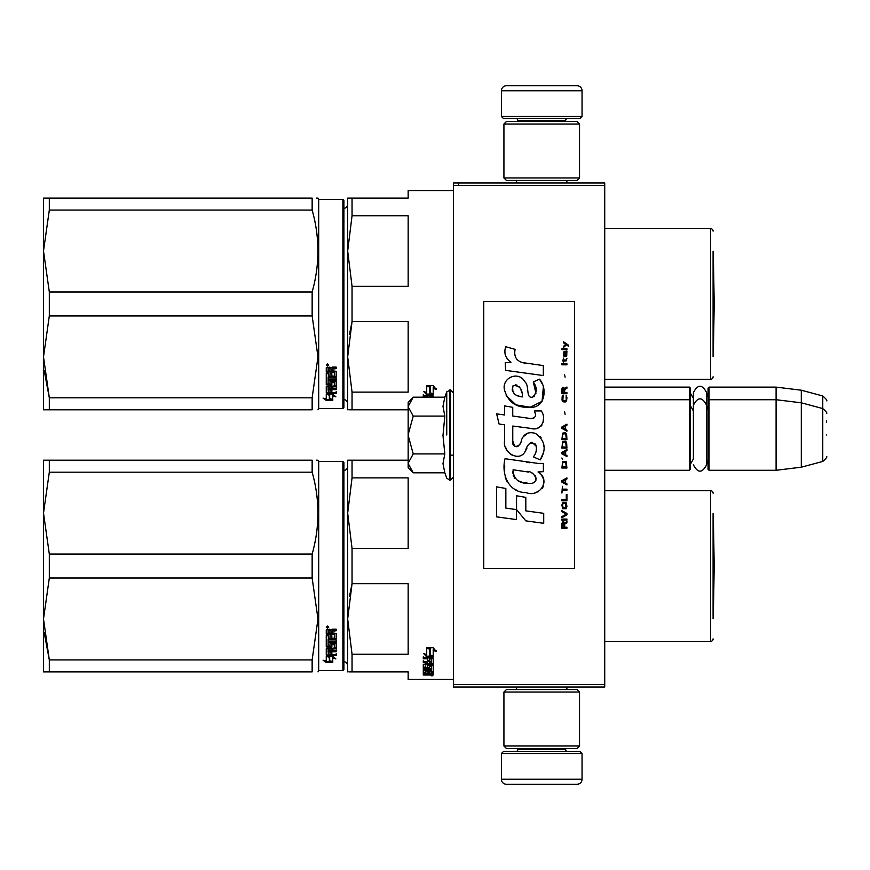 <?xml version="1.0" encoding="UTF-8"?>
<svg xmlns="http://www.w3.org/2000/svg" width="870" height="870" viewBox="0 0 870 870"><rect width="100%" height="100%" fill="white"/><g stroke="black" fill="none" stroke-linecap="round" stroke-linejoin="round"><path stroke-width="1.3" d="M604.726 387.117L689.41 387.117L690.41 388.129L690.41 469.278L689.41 470.278L604.726 470.278L604.726 472.453M604.726 441.133L604.726 397.046L604.726 399.721L689.41 399.721L689.41 470.278M604.726 185.506L453.52 185.506L453.52 182.994L604.726 182.994L604.726 687.006L453.52 687.006L453.52 684.494L604.726 684.494M458.566 182.994L458.566 185.506M453.52 185.506L453.52 684.494M582.052 116.46L501.403 116.46L503.425 118.472L580.029 118.472L582.052 116.46L582.052 90.752A5.035 5.035 -137.2 0 0 577.006 85.717L506.449 85.717A5.035 5.035 137.2 0 0 501.403 90.752L582.052 90.752M516.573 182.994L516.573 180.471M566.881 182.994L566.881 180.471M565.663 121.495L565.663 120.484L517.78 120.484L517.78 121.495M515.769 118.472A2.012 2.012 137.8 0 1 517.78 120.484M567.686 118.472A2.012 2.012 -137.8 0 0 565.663 120.484M501.403 116.46L501.403 90.752M506.449 85.717L577.006 85.717M501.403 753.54L582.052 753.54L580.029 751.528L503.425 751.528L501.403 753.54L501.403 779.248A5.035 5.035 42.8 0 0 506.449 784.283L577.006 784.283A5.035 5.035 -42.8 0 0 582.052 779.248L501.403 779.248M566.881 687.006L566.881 689.529M516.573 687.006L516.573 689.529M517.78 748.504L517.78 749.516L565.663 749.516L565.663 748.504M567.686 751.528A2.012 2.012 -42.2 0 1 565.663 749.516M515.769 751.528A2.012 2.012 42.2 0 0 517.78 749.516M582.052 753.54L582.052 779.248M577.006 784.283L506.449 784.283M579.529 745.981L577.006 748.504L506.449 748.504L503.926 745.981L579.529 745.981L579.529 692.052L503.926 692.052L506.449 689.529L577.006 689.529L579.529 692.052M503.926 692.052L503.926 745.981M503.926 124.019L506.449 121.495L577.006 121.495L579.529 124.019L503.926 124.019L503.926 177.948L579.529 177.948L577.006 180.471L506.449 180.471L503.926 177.948M579.529 177.948L579.529 124.019M689.41 387.117L689.41 399.721L690.41 400.722M708.049 400.722L709.061 399.721L709.061 387.117L708.049 388.129L708.049 469.278L709.061 470.278L709.061 399.721L776.094 399.721L776.094 470.278L709.061 470.278M709.061 387.117L776.094 387.117L776.094 399.721L801.303 402.81L801.303 467.19L776.094 470.278M826.5 413.435L826.5 413.435C827.533 413.315 826.282 411.684 822.759 408.563L822.759 395.959L801.303 390.217L801.303 402.81L822.759 408.563L822.759 461.437L801.303 467.19M826.5 422.396L826.5 421.015M826.5 435C826.5 462.818 826.5 462.818 826.5 435C826.5 407.182 826.5 407.182 826.5 435M408.16 402.234L413.228 397.177L408.16 406.431L408.16 402.234M413.228 472.823L408.16 467.766L408.16 463.569L413.228 472.823L444.82 472.823L442.982 463.656L444.82 453.912L442.982 435.565L444.82 416.088L442.982 406.344L444.82 397.177L413.228 397.177M446.745 435L446.745 391.881L446.745 435M408.16 463.569L408.16 406.431M408.16 406.834L413.228 416.088L408.16 434.598M444.82 416.088L413.228 416.088M408.16 435.402L413.228 453.912L408.16 463.166M444.82 453.912L413.228 453.912M690.41 464.232L693.39 459.023L693.39 405.235L693.39 410.977L690.41 405.768M690.41 393.164L693.39 398.373L693.39 392.642L693.39 405.235C697.794 396.72 702.188 396.72 706.592 405.235L706.592 464.765C702.188 473.28 697.794 473.28 693.39 464.765M693.39 392.642C697.794 384.116 702.188 384.116 706.592 392.642L706.592 409.705L708.049 405.768M429.486 673.652L429.486 674.467L431.346 674.38L431.346 673.652L429.486 673.152M347.674 665.67A4.035 4.035 -46.6 0 0 343.9 661.646M347.674 466.418A4.035 4.035 -133.2 0 1 343.9 470.442M348.87 671.89L352.046 671.89L352.046 654.229L408.16 654.229L408.16 583.705L352.046 583.705L349.479 596.537M348.87 460.197L352.046 460.197L347.674 460.197L347.674 513.126L352.046 477.869L352.046 460.197L408.16 460.197M347.674 671.89L347.674 618.972L352.046 583.705L352.046 548.383L408.16 548.383L408.16 477.869L352.046 477.869M352.046 548.383L347.674 513.126L347.674 618.972L352.046 654.229M352.046 671.89L408.16 671.89L408.16 679.448L453.52 679.448M713.096 513.376L713.096 618.711M713.096 493.214A2.523 2.523 -133.3 0 0 710.572 490.691L710.572 641.397A2.523 2.523 -46.7 0 0 713.096 638.874M604.726 490.691L710.572 490.691M604.726 641.397L710.572 641.397M429.78 648.563L427.79 647.758M433.206 656.73L430.139 655.643L430.139 649.161L426.713 647.758L433.162 647.758L436.381 651.619L433.206 650.379L433.206 656.73L429.78 654.969L429.78 649.303L426.713 648.052L426.713 653.859M430.9 656.165L426.811 656.165L426.811 656.97L433.206 656.97L429.78 655.762L429.78 649.303M433.206 656.165L431.607 656.165M426.811 656.165L424.658 653.892M426.713 648.052L426.713 654.642L423.592 653.49L426.811 656.97M433.206 650.379L433.206 649.629L436.381 650.858M430.139 648.422L430.139 649.161L430.139 648.422L428.497 647.758M433.206 655.915L430.139 654.849M431.346 671.683L433.206 671.683L433.206 665.67L433.206 672.63L431.346 672.63L431.041 671.053L429.486 671.053L429.486 672.314L427.616 672.314L427.616 671.053L425.147 671.172L425.147 670.291L425.452 673.152L433.206 673.152L433.206 674.794L432.433 675.022L427.311 675.022L427.311 674.424M427.616 671.053L427.616 670.291M425.452 671.053L425.452 670.291M429.486 671.368L427.616 671.368M433.206 665.67L428.399 665.3L427.616 665.67L427.616 667.268L425.452 667.399L425.452 663.864M432.433 663.766L433.206 663.386L433.206 658.122L433.206 664.256L432.433 664.647L432.433 663.766L431.324 663.766M429.486 663.766L427.616 663.766M432.433 664.647L425.452 664.647M433.206 658.122L423.277 657.666L423.277 658.753L427.616 658.753L427.616 657.927L423.277 657.927L423.277 656.85M425.191 667.344L423.277 667.007L423.277 664.256L427.616 663.864L427.616 662.592L423.277 662.592L423.277 661.602L431.346 661.602L431.041 658.753L429.486 658.753L429.486 661.189L427.616 661.189L427.616 657.927M429.486 658.753L429.486 657.927L429.486 658.753M431.346 658.101L431.346 658.927L431.041 657.927L429.486 657.927M429.486 660.754L427.616 660.754M427.616 662.592L427.616 661.733L423.277 661.733L423.277 660.754M431.346 671.172L431.346 666.355L429.486 666.355L429.486 667.91L428.703 668.247L424.06 668.247L423.277 667.91L423.277 664.256M428.703 668.247L428.703 667.344L427.561 667.344M424.06 668.247L424.06 667.344M429.486 666.355L429.486 665.463L429.486 666.355M431.346 665.463L431.346 666.355L431.346 665.463L429.486 665.463M423.277 667.91L424.06 667.845M429.486 667.845L428.703 667.845M431.346 668.758L423.277 668.758L423.277 669.541L423.277 668.758M431.346 669.541L423.277 669.541M431.346 670.291L424.06 670.291L423.277 670.596L423.277 672.434L425.147 672.695M427.311 675.022L423.277 675.022L423.277 674.467L427.616 674.228L427.616 673.652L423.277 673.391L423.277 670.596M426.833 673.652L423.364 673.51M431.955 675.37L431.955 676.033L431.955 675.37M423.277 675.022L423.277 674.467M433.206 672.63L431.346 672.195M431.346 674.054L433.206 673.826L433.206 673.152M429.486 662.592L429.486 663.864L431.346 663.712L431.346 662.755L429.486 662.592L429.486 661.733L431.346 661.896L431.346 662.842M429.486 671.053L429.486 670.291M432.433 664.419L433.206 664.789M427.616 666.366L427.616 665.67M429.486 660.341L427.616 660.341M429.486 667.007L428.703 667.344M426.833 673.51L427.616 673.271M429.628 674.054L427.311 674.054M432.858 675.577L431.096 675.577L432.858 675.479M432.858 674.979L431.096 675.022M49.318 578.017L49.318 554.07L43.5 513.126L43.5 460.197L49.318 460.197L49.318 472.182L43.5 513.126L43.5 618.972L49.318 578.017L312.145 578.017L317.974 618.972L312.145 659.917L312.145 671.89C319.845 671.89 319.845 671.89 312.145 671.89L43.5 671.89L43.5 618.972L49.318 659.917L312.145 659.917M49.318 472.182L312.145 472.182L312.145 460.197C319.845 460.208 319.845 460.208 312.145 460.197L49.318 460.197M49.318 554.07L312.145 554.07C319.845 526.774 319.845 499.478 312.145 472.182M316.452 460.197L317.974 460.197L318.692 461.459L318.692 670.629L317.974 671.89M49.318 671.89L49.318 659.917L44.185 632.642M342.889 461.459L342.889 670.629L343.9 669.628L343.9 462.47L342.889 461.459L318.692 461.459M312.145 578.017L312.145 554.07M329.687 656.284L329.687 657.165L329.251 656.165M329.687 657.165L329.687 661.7L332.764 662.44L332.764 657.165L332.764 658.046L335.874 658.905L332.655 656.165L326.261 656.165L329.687 657.165M326.304 655.295L327.033 655.295M329.687 660.776L332.764 661.504M332.764 657.165L334.287 657.579M326.261 656.371L326.261 661.026L323.085 660.221L326.304 662.603L332.764 662.603L329.328 661.787L329.328 657.263L326.261 656.371M336.19 653.718L336.19 654.697L326.261 655.143L326.261 648.694L334.319 648.03L334.319 643.909L334.319 644.67L331.851 644.67L331.851 643.909L331.851 646.889L331.068 647.378L326.261 646.889L326.261 635.143L328.12 635.143L328.425 638.362L329.991 638.362L329.991 635.829L331.851 635.829L331.851 638.362L334.319 638.145L334.319 633.567L334.319 634.219L326.261 633.991L326.261 629.836L329.839 629.206L330.991 630.152L332.155 629.206L336.19 629.206L336.19 630.717L331.851 631.337L332.634 630.087L336.19 630.087M331.851 631.337L331.851 632.816L336.19 633.425L336.19 639.222L328.12 639.776L328.12 641.092L336.19 641.092L336.19 642.386L328.12 642.386L328.12 641.647L328.12 645.964L329.991 645.964L329.991 643.713L330.763 643.191L336.19 643.713L336.19 648.694L331.851 649.172L331.851 650.651L336.19 650.651L336.19 651.739L328.12 651.739L328.12 650.912L336.19 650.912L336.19 649.836M328.12 651.739L328.425 654.566L329.991 654.566L329.991 652.174L331.851 652.174L331.851 654.566L336.19 654.566L336.19 655.556L327.033 655.556M331.068 647.378L331.851 646.106M334.015 633.991L334.015 633.327L326.261 633.327M328.12 630.957L328.12 632.816L329.991 632.816L329.991 630.717L328.12 630.957L328.12 630.337L328.12 630.957M328.12 630.337L329.991 630.087L329.991 630.717M328.12 649.662L328.12 648.552L329.991 648.367L329.991 650.651L328.12 650.466L328.12 649.357L329.991 649.172M331.068 646.595L326.261 646.106M334.319 643.909L331.851 643.909M327.033 654.697L326.261 654.283M331.851 648.367L336.19 647.9M328.12 641.647L336.19 641.647L336.19 640.374M336.19 638.515L328.12 639.069L328.12 640.374M327.522 628.173L326.261 627.118L327.522 626.052L328.773 627.118L327.522 628.173L326.794 627.379M328.24 627.379L327.522 627.574M326.304 662.603L326.304 661.668L329.328 661.668M324.934 660.7L326.304 661.668M329.328 660.863L332.764 661.668M328.545 656.165L329.328 657.057M326.62 627.379L326.62 626.791L328.392 626.791L328.392 627.379L326.62 627.379M713.335 516.323L714.205 566.044L713.335 615.775L713.335 516.323A10.081 10.081 0 0 0 713.096 516.182M347.674 403.582A4.035 4.035 -46.6 0 0 343.9 399.558M347.674 204.33A4.035 4.035 -133.2 0 1 343.9 208.354M348.87 409.803L352.046 409.803L352.046 392.131L408.16 392.131L408.16 321.617L352.046 321.617L349.479 334.439M348.87 198.11L352.046 198.11L347.674 198.11L347.674 251.028L352.046 215.771L352.046 198.11L408.16 198.11L408.16 190.552L453.52 190.552M347.674 409.803L347.674 356.874L352.046 321.617L352.046 286.295L408.16 286.295L408.16 215.771L352.046 215.771M352.046 286.295L347.674 251.028L347.674 356.874L352.046 392.131M352.046 409.803L408.16 409.803M713.096 251.289L713.096 356.624M713.096 231.126A2.523 2.523 -133.3 0 0 710.572 228.603L710.572 379.309A2.523 2.523 -46.7 0 0 713.096 376.786M604.726 228.603L710.572 228.603M604.726 379.309L710.572 379.309M429.78 386.465L427.79 385.671M433.206 394.632L430.139 393.544L430.139 387.063L426.713 385.671L433.162 385.671L436.381 389.532L433.206 388.292L433.206 394.632L429.78 392.881L429.78 387.204L426.713 385.954L426.713 391.761M430.9 394.066L426.811 394.066L426.811 394.882L433.206 394.882L429.78 393.675L429.78 387.204M433.206 394.066L431.607 394.066M426.811 394.066L424.658 391.804M426.713 385.954L426.713 392.555L423.592 391.402L426.811 394.882M433.206 388.292L433.206 387.541L436.381 388.77M430.139 386.323L430.139 387.063L430.139 386.323L428.497 385.671M433.206 393.827L430.139 392.751M433.206 397.177L433.206 396.035L433.206 397.177M433.206 396.035L423.277 395.567L423.277 396.666L427.616 396.666L427.616 395.839L423.277 395.839L423.277 394.762M427.616 397.177L427.616 395.839M431.346 397.177L429.486 396.666L429.486 395.839L429.486 397.177M431.346 396.013L431.346 396.84L431.041 395.839L429.486 395.839M49.318 315.93L49.318 291.983L43.5 251.028L43.5 198.11L49.318 198.11L49.318 210.083L43.5 251.028L43.5 356.874L49.318 315.93L312.145 315.93L317.974 356.874L312.145 397.818L312.145 409.803C319.845 409.792 319.845 409.792 312.145 409.803L43.5 409.803L43.5 356.874L49.318 397.818L312.145 397.818M49.318 210.083L312.145 210.083L312.145 198.11C319.845 198.11 319.845 198.11 312.145 198.11L49.318 198.11M49.318 291.983L312.145 291.983C319.845 264.687 319.845 237.379 312.145 210.083M316.452 198.11L317.974 198.11L318.692 199.371L318.692 408.541L317.974 409.803M49.318 409.803L49.318 397.818L44.185 370.555M342.889 199.371L342.889 408.541L343.9 407.53L343.9 200.372L342.889 199.371L318.692 199.371M312.145 315.93L312.145 291.983M329.687 394.197L329.687 395.067L329.251 394.066M329.687 395.067L329.687 399.613L332.764 400.341L332.764 395.067L332.764 395.959L335.874 396.818L332.655 394.066L326.261 394.066L329.687 395.067M326.304 393.196L327.033 393.196M329.687 398.688L332.764 399.417M332.764 395.067L334.287 395.491M326.261 394.273L326.261 398.938L323.085 398.123L326.304 400.504L332.764 400.504L329.328 399.689L329.328 395.176L326.261 394.273M336.19 391.62L336.19 392.598L326.261 393.055L326.261 386.606L334.319 385.932L334.319 381.821L334.319 382.582L331.851 382.582L331.851 381.821L331.851 384.79L331.068 385.29L326.261 384.79L326.261 373.056L328.12 373.056L328.425 376.275L329.991 376.275L329.991 373.741L331.851 373.741L331.851 376.275L334.319 376.047L334.319 371.468L334.319 372.132L326.261 371.892L326.261 367.749L329.839 367.107L330.991 368.053L332.155 367.107L336.19 367.107L336.19 368.619L331.851 369.25L332.634 367.999L336.19 367.999M331.851 369.25L331.851 370.718L336.19 371.327L336.19 377.123L328.12 377.689L328.12 379.005L336.19 379.005L336.19 380.288L328.12 380.288L328.12 379.559L328.12 383.877L329.991 383.877L329.991 381.625L330.763 381.093L336.19 381.625L336.19 386.606L331.851 387.085L331.851 388.553L336.19 388.553L336.19 389.64L328.12 389.64L328.12 388.814L336.19 388.814L336.19 387.737M328.12 389.64L328.425 392.479L329.991 392.479L329.991 390.075L331.851 390.075L331.851 392.479L336.19 392.479L336.19 393.468L327.033 393.468M331.068 385.29L331.851 384.018M334.015 371.892L334.015 371.24L326.261 371.24M328.12 368.869L328.12 370.718L329.991 370.718L329.991 368.619L328.12 368.869L328.12 368.238L328.12 368.869M328.12 368.238L329.991 367.999L329.991 368.619M328.12 387.563L328.12 386.465L329.991 386.28L329.991 388.553L328.12 388.379L328.12 387.259L329.991 387.085M331.068 384.507L326.261 384.018M334.319 381.821L331.851 381.821M327.033 392.598L326.261 392.196M331.851 386.28L336.19 385.801M328.12 379.559L336.19 379.559L336.19 378.276M336.19 376.427L328.12 376.971L328.12 378.276M327.522 366.074L326.261 365.03L327.522 363.964L328.773 365.03L327.522 366.074L326.794 365.291M328.24 365.291L327.522 365.476M326.304 400.504L326.304 399.58L329.328 399.58M324.934 398.601L326.304 399.58M329.328 398.775L332.764 399.58M328.545 394.066L329.328 394.969M326.62 365.291L326.62 364.693L328.392 364.693L328.392 365.291L326.62 365.291M713.335 254.225L714.205 303.956L713.335 353.677L713.335 254.225A10.081 10.081 0 0 0 713.096 254.083M568.643 346.336L568.643 345.281L563.499 341.758L563.499 342.813L565.75 344.4L563.499 346.336L563.499 347.391L566.5 344.922L568.643 346.336M566.925 528.242L566.925 527.187L564.673 527.187L564.673 524.197L566.925 522.783L566.925 521.554L564.467 523.142L563.814 521.902L562.749 521.902L561.998 523.142L561.889 528.242L566.925 528.242M561.889 520.14L566.925 520.14L566.925 519.085L561.889 519.085L561.889 520.14M561.889 517.683L566.925 514.866L566.925 513.452L561.889 510.636L561.889 511.69L566.283 514.159L561.889 516.617L561.889 517.683M561.889 505.002L562.64 508.7L566.174 508.7L566.925 506.405L566.174 502.708L563.064 502.36L561.889 505.002M561.889 499.717L561.889 500.772L566.925 500.772L566.925 494.432L566.283 494.432L566.283 499.717L561.889 499.717M566.925 478.935L566.925 477.88L561.889 480.697L561.889 482.11L566.925 484.927L566.925 483.872L565.641 483.165L565.641 479.642L566.925 478.935M566.174 461.502L562.64 461.502L561.889 468.016L566.925 468.016L566.174 461.502M562.64 459.567L561.889 457.979L562.64 459.567M561.889 453.759L566.925 456.576L566.925 455.51L565.641 454.814L565.641 451.291L566.925 450.584L566.925 449.529L561.889 452.346L561.889 453.759M566.609 442.308L565.217 441.079L562.64 441.601L561.889 448.115L566.925 448.115L566.609 442.308M566.609 433.858L565.217 432.618L562.64 433.151L561.889 439.665L566.925 439.665L566.609 433.858M565.108 414.305L564.565 411.847L565.108 414.305M561.889 364.824L566.925 364.824L566.925 363.769L561.889 363.769L561.889 364.824M566.816 353.024L566.925 351.088L564.032 351.621L563.499 354.612L564.141 356.722L564.141 352.502L564.673 352.317L565.641 356.722L566.718 356.015L566.816 353.024M562.422 486.33L561.889 493.029L562.422 490.212L566.925 490.212L566.925 489.147L562.422 489.147L562.422 486.33M566.925 424.168L561.889 426.985L561.889 428.399L566.925 431.215L566.925 430.161L565.641 429.454L565.641 425.93L566.925 425.223L566.925 424.168M566.065 360.952L566.925 358.483L565.859 360.071L563.923 360.071L563.499 358.135L563.499 360.071L562.64 360.071L563.499 362.355L563.923 360.952L566.065 360.952M566.174 395.284L566.174 399.863L565.217 400.929L562.857 400.396L563.173 395.11L562.205 395.991L561.998 400.048L563.064 401.81L565.217 401.983L566.609 400.744L566.925 397.579L566.174 395.284M566.925 392.653L564.673 392.653L564.673 389.651L566.925 388.248L566.925 387.009L564.467 388.596L563.814 387.367L562.749 387.367L561.998 388.596L561.889 393.708L566.925 393.708L566.925 392.653M565.108 377.156L564.565 374.687L565.108 377.156M566.925 349.675L566.925 348.805L561.889 348.805L561.889 349.675L566.925 349.675M526.165 363.345C517.248 362.214 513.561 357.559 515.094 349.37L505.72 346.695C503.686 353.057 505.437 358.266 510.984 362.312L505.22 362.638L505.644 370.359L543.326 375.557L543.326 365.585L522.663 362.616M539.498 379.168L533.277 381.908C537.453 387.792 537.203 392.881 532.505 397.177C525.458 398.623 529.743 385.976 524.98 381.865C518.248 369.598 499.739 378.82 505.089 391.739C508.863 402.701 516.867 407.867 529.112 407.258C544.827 409.139 547.98 388.64 539.498 379.168L542.325 384.051M512.767 441.057L512.767 426.028L530.678 428.366C541.379 431.846 547.045 418.851 541.303 410.934L534.3 410.934C536.725 415.675 535.507 418.209 530.646 418.535L512.745 416.023L512.745 407.312L504.567 405.898L504.567 414.968L496.639 413.881L499.108 424.049L504.567 424.799L504.567 441.057C502.403 452.498 520.108 463.329 525.621 450.486C527.47 443.722 530.776 441.623 535.55 444.178C537.225 448.757 536.496 452.998 533.353 456.88L540.259 459.915C546.686 449.301 545.12 440.481 535.55 433.467C528.645 431.335 523.881 433.662 521.271 440.47C521.184 447.049 511.527 449.159 512.767 441.057L514.768 446.451M538.03 463.416L505.046 458.718C501.163 473.704 508.178 492.616 526.165 492.605C539.52 498.118 551.493 479.903 538.03 471.975L543.38 471.681L543.38 463.416L538.03 463.416M516.562 495.78L516.562 509.613L525.806 520.858L543.717 523.305L543.717 513.333L525.817 510.864L525.817 497.379L516.562 495.78M496.596 516.856L516.465 519.575L516.465 509.602L505.851 508.102L505.851 488.462L496.596 486.863L496.596 516.856M574.494 301.433L483.763 301.433L483.763 568.567L574.494 568.567L574.494 301.433M505.155 354.471L505.622 355.765M533.277 381.908L535.963 393.251M534.43 396.133L532.407 397.209M506.199 395.578L515.986 404.854L530.167 407.225L542.064 401.364L543.326 387.357M540.259 459.915L543.587 452.302M543.957 446.484L543.522 443.221M541.075 437.762L540.096 436.533M528.155 432.923L523.338 436.664M519.564 444.211L518.422 445.897M517.922 446.332L516.856 446.788M524.773 452.237L526.981 448.061M528.927 444.265L529.482 443.515M530.395 442.743L531.635 442.264M532.027 442.21L536.388 446.43M536.464 449.007L536.04 451.497M505.851 447.822L506.808 449.942M510.277 454.031L512.321 455.238M515.606 456.217L517.15 456.348M520.869 455.728L523.077 454.325M534.3 410.934L535.42 413.935M533.756 418.242L531.809 418.59M532.07 428.508L533.669 428.584M536.322 428.464L538.302 427.909M540.531 426.626L541.814 425.343M543.043 422.515L543.456 418.59M529.808 462.731L526.546 462.285M534.974 492.583L538.312 491.659M542.456 488.168L543.293 486.363M543.935 482.676L543.891 481.066M543.598 479.25L541.499 475.031M504.774 466.048L504.415 470.703M505.133 476.945L506.84 481.404M514.54 489.07L516.476 490.093M521.13 396.72L518.096 395.872M514.137 393.664L512.245 390.184M512.18 389.814L513.082 385.638C519.444 385.247 522.544 389.01 522.381 396.905C514.627 396.187 511.527 392.424 513.082 385.638M515.214 384.834L517.03 385.138M518.988 386.334L520.38 388.488M521.065 390.238L521.696 392.49M526.165 471.573C534.55 469.909 540.966 483.916 529.656 483.394C518.955 483.818 513.441 479.272 513.104 469.778L528.721 472.095M532.114 473.334L532.995 473.835M535.18 475.672L535.931 477.271M536.083 478.576L535.985 479.359M535.931 480.262L534.365 482.306M531.505 483.383L530.852 483.426M528.036 483.231L524.349 482.698M521.75 482.121L517.715 480.599M514.801 478.369L513.137 475.161M512.898 473.236L512.963 471.094M564.032 527.187L562.422 527.187L563.064 522.783L563.923 523.316L564.032 527.187M562.531 505.002L563.173 503.415L565.641 503.415L565.968 507.645L563.173 507.993L562.531 505.002M565.217 479.816L565.217 482.991L562.314 481.404L565.217 479.816M562.531 463.797L563.173 462.209L565.641 462.209L566.283 466.962L562.531 466.962L562.531 463.797M565.217 451.465L565.217 454.64L562.314 453.053L565.217 451.465M562.531 443.896L563.173 442.308L565.641 442.308L566.283 447.06L562.531 447.06L562.531 443.896M562.531 435.435L563.173 433.858L565.641 433.858L566.283 438.61L562.531 438.61L562.531 435.435M565.75 352.317L566.5 353.905L566.065 355.841L565.108 354.264L565.108 352.317L565.75 352.317M565.217 426.104L565.217 429.28L562.314 427.692L565.217 426.104M564.032 392.653L562.422 392.653L563.064 388.248L563.923 388.77L564.032 392.653M444.82 397.177L446.745 391.881L450.497 389.89L450.497 480.109L453.52 477.086M449.594 389.89L449.594 480.109L450.497 480.109M332.634 630.717L332.634 630.087M332.634 368.619L332.634 367.999M706.592 397.111L708.049 393.164M801.303 390.217L776.094 387.117M822.759 395.959C826.282 399.091 827.533 400.711 826.5 400.831M450.497 455.162L453.52 455.162M706.592 460.295L708.049 464.232M822.759 461.437C826.282 458.316 827.533 456.685 826.5 456.565M450.497 389.89L453.52 392.914M444.82 472.823L446.745 478.119L449.594 480.109M342.889 670.629L318.692 670.629M342.889 408.541L318.692 408.541"/></g></svg>
